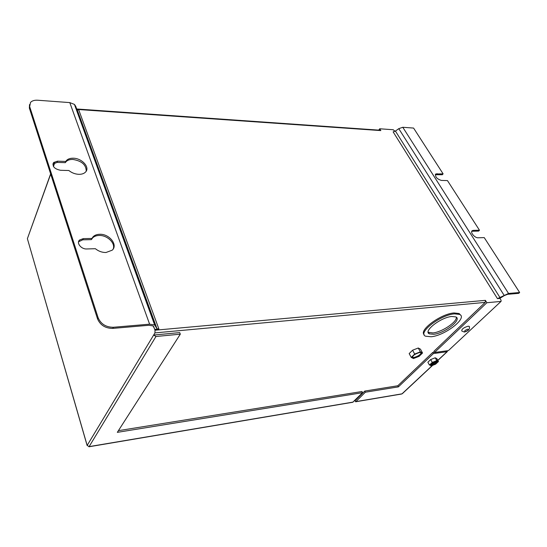 <?xml version="1.0" encoding="UTF-8"?>
<svg xmlns="http://www.w3.org/2000/svg" width="547" height="547" viewBox="0 0 547 547"><rect width="100%" height="100%" fill="white"/><g stroke="black" fill="none" stroke-linecap="round" stroke-linejoin="round"><path stroke-width="0.82" d="M436.226 361.136C432.8 362.114 430.838 363.42 430.339 365.068L429.429 365.068L427.87 362.23L430.687 359.564L435.214 357.786L436.889 358.688L438.462 361.519L436.8 360.035L437.279 360.883L436.226 361.136M464.287 332.036L461.784 330.997C461.545 329.185 463.637 327.591 468.061 326.224L469.148 326.333L469.449 326.853M414.106 357.923C419.146 356.384 421.491 354.613 421.149 352.624L419.686 352.5C414.626 354.046 412.267 355.817 412.616 357.806L414.106 357.923M412.267 357.294L413.867 357.485C417.881 356.425 420.349 354.825 421.258 352.685M433.655 334.285C444.424 333.41 462.27 319.66 455.89 316.925L451.836 316.481C440.896 317.233 422.879 331.311 429.34 333.848L433.655 334.285M428.178 332.234L432.903 332.938C441.887 332.179 457.381 321.814 456.287 317.178M454.516 313.862C440.41 314.798 417.211 332.973 425.532 336.193L431.139 336.754C444.95 335.605 467.87 317.992 459.678 314.436L454.516 313.862M460.56 315.093L459.145 313.534L453.983 312.952C440.964 313.793 418.77 330.121 424.151 334.607M113.215 248.947C115.615 243.121 107.137 235.053 99.116 235.463C96.395 235.545 94.241 236.338 92.648 237.856L91.376 239.627L82.788 239.818L78.563 241.781M105.968 252.509L112.197 250.191C118.261 244.994 109.291 233.726 99.65 234.28C96.928 234.362 94.768 235.155 93.175 236.666L91.91 238.444L83.308 238.622L79.534 240.03C76.149 242.998 81.243 249.336 86.747 248.96L95.397 248.714C98.556 251.271 102.084 252.536 105.968 252.509M52.84 164.121L57.093 162.404L65.312 162.664L66.016 161.714C67.568 160.134 69.838 159.375 72.826 159.437C81.688 160.88 86.152 164.77 86.235 171.108M73.291 158.22C82.064 158.227 90.337 167.58 85.489 172.107C83.978 173.618 81.776 174.356 78.871 174.329C75.158 174.158 71.814 172.886 68.854 170.514L60.58 170.295C54.399 169.002 52.068 166.404 53.579 162.5L57.544 161.167L65.77 161.44L66.474 160.49C68.026 158.904 70.296 158.151 73.291 158.22M437.279 360.883L436.793 360.63L432.253 362.408L429.429 365.068M354.47 400.732L355.871 401.628L365.334 392.22L398.387 386.873L433.402 353.574L447.056 351.714L447.487 350.73M448.588 350.436L501.093 301.342L501.052 300.173L499.89 298.32M395.078 131.307L393.204 129.735L379.721 128.777L380.835 130.589L76.245 109.366M448.212 350.634L434.55 352.473L433.915 351.324L485.223 302.388L154.945 332.904L153.652 335.044L155.977 336.494L180.305 334.176L117.325 432.349L362.552 392.671L352.753 402.264L88.929 446.783M77.619 110.938L76.792 110.884M500.82 301.431L486.851 302.73L434.55 352.473M50.7 174.069L27.384 238.677L87.164 445.422L153.652 335.044L179.703 332.603L180.305 334.176M118.405 430.66L361.984 391.515L362.552 392.671M354.6 400.602L355.318 400.486L364.767 391.071L397.813 385.758L432.766 352.425L434.4 352.206M418.257 348.001L412.588 350.21L409.17 353.581L411.235 357.423L413.464 358.545L419.091 356.35L422.544 353.006L420.356 351.844L418.257 348.001L420.452 349.184L422.544 353.006M118.282 224.94L119.157 224.933M77.202 112.012L78.03 112.067M519.65 292.508L508.532 293.459L497.462 298.641L499.698 298.436L504.416 295.544L507.63 294.307L518.741 293.342L519.65 292.508L484.239 237.61L478.099 237.781C474.769 238.068 469.859 232.133 472.218 230.69L471.89 231.046M479.48 230.225L473.346 230.355L472.526 231.231L478.659 231.094L479.48 230.225L447.453 180.585L441.381 180.421C436.889 178.985 435.015 176.845 435.754 173.987L443.104 173.837L413.587 128.073L402.79 127.273L398.777 128.668L395.433 131.075L500.033 297.65M473.346 230.355L472.218 230.69M435.316 174.698L442.359 174.732L443.104 173.837M472.526 231.231L471.733 231.381M97.571 318.949L98.145 317.807C100.935 324.084 106.009 327.236 113.373 327.27L112.771 328.398C105.421 328.371 100.354 325.219 97.571 318.949L29.36 108.108L29.524 104.586M112.771 328.398L148.969 325.274L153.051 325.909L154.883 329.403L158.904 329.041L156.989 328.747L154.657 324.959L149.611 324.173L113.373 327.27M155.854 326.327L75.705 106.275L74.44 104.415L69.797 102.604L37.75 100.231C34.461 100.033 32.047 100.771 30.502 102.433L29.36 108.108M98.145 317.807L29.75 106.843M154.945 332.904L155.006 330.217L153.611 326.361M155.006 330.217L485.38 300.351L486.851 302.73M76.45 109.933L77.271 109.988M378.756 130.118L379.721 128.777M117.913 223.921L118.788 223.914M485.38 300.351L485.223 302.388M432.766 352.425L433.402 353.574M364.767 391.071L365.334 392.22M397.813 385.758L398.387 386.873M380.199 130.22L380.835 130.589M76.587 108.709L77.059 109.414L78.83 110.097L158.904 329.041M497.462 298.641L393.136 131.875L395.433 131.075M65.77 161.44L65.312 162.664M91.91 238.444L91.376 239.627M420.356 351.844L414.674 354.059L412.588 350.21M414.674 354.059L411.235 357.423M430.311 365.081L431.125 365.929L435.624 364.158L438.462 361.519M436.793 360.63L435.214 357.786M432.253 362.408L430.687 359.564M430.639 365.683L431.077 365.417C434.503 364.767 436.67 363.461 437.586 361.492L437.976 361.259M430.332 364.733L436.315 361.129M437.135 360.63L437.504 360.411M430.462 364.425L435.768 361.225M437.354 361.068L430.845 364.993C434.27 364.343 436.438 363.037 437.354 361.068L437.586 361.492M431.077 365.417L430.845 364.993M467.842 329.15C464.916 330.238 464.013 331.079 465.148 331.68C468.068 330.6 468.964 329.759 467.842 329.15M355.871 401.628L402.004 393.84L432.383 365.437M437.812 360.357L447.056 351.714M155.977 336.494L89.106 446.619L353.109 402.093M508.532 293.459L402.79 127.273M149.611 324.173L69.797 102.604M54.796 162.712L53.442 166.473M401.724 393.997L355.612 401.778M432.656 365.328L402.38 393.642M89.106 446.619L87.164 445.422L89.106 446.619M87.123 445.504L27.384 238.677L50.632 173.864M504.033 295.189L398.777 128.668M57.544 161.167L57.093 162.404M437.039 173.638L436.294 174.534M83.308 238.622L82.788 239.818M501.093 301.342L448.485 350.531M447.323 351.612L437.867 360.452M54.632 162.767L53.353 166.322M380.391 130.234L76.088 108.942M154.657 324.959L74.44 104.415M66.474 160.49L66.016 161.714M53.579 162.5L53.134 163.738M435.754 173.987L435.433 174.37M93.175 236.666L92.648 237.856M79.534 240.03L79.021 241.227M459.678 314.436L459.145 313.534M428.581 332.501L429.34 333.848M412.376 357.362L412.616 357.806M464.54 332.008C468.676 330.826 470.208 328.932 469.148 326.333M77.059 109.414L156.989 328.747"/></g></svg>
